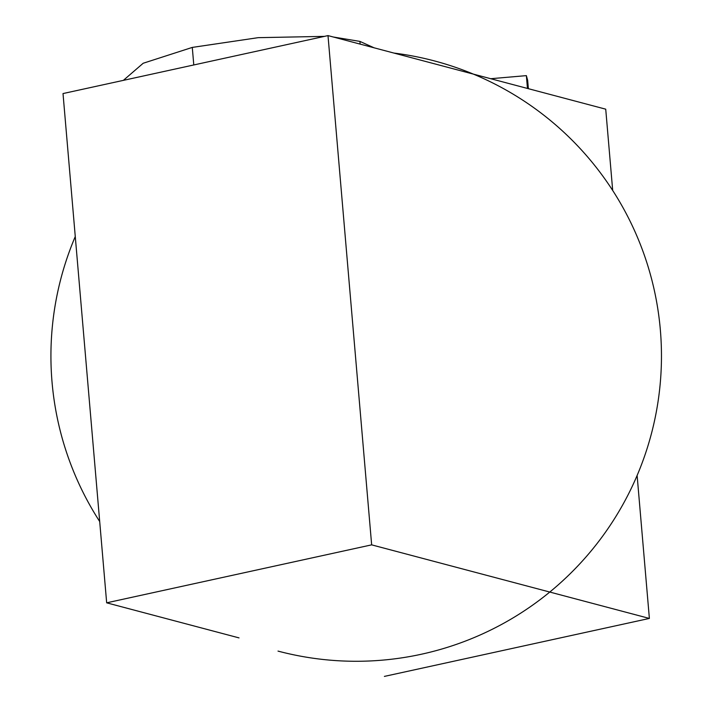 <?xml version="1.0" encoding="UTF-8"?>
<svg xmlns="http://www.w3.org/2000/svg" width="712" height="712" viewBox="0 0 712 712"><rect width="100%" height="100%" fill="white"/><g stroke="black" fill="none" stroke-linecap="round" stroke-linejoin="round"><path stroke-width="1.07" d="M106.666 602.824L63.012 93.566L328.001 35.6L371.655 544.858L106.666 602.824L239.018 637.89M612.694 190.469L605.725 109.176L328.001 35.6M637.124 475.456L649.38 618.434L371.655 544.858M649.38 618.434L384.391 676.4M324.45 36.374L258.171 37.665L192.285 47.41L193.789 64.961M192.285 47.41L143.192 63.252L123.363 80.367M374.12 47.82L359.907 41.394L360.138 44.117M359.907 41.394L333.376 37.024M528.375 88.68L527.663 80.349L526.364 75.632L527.467 88.439M526.364 75.632L490.719 78.712M278.018 651.097A305.27 305.27 0 0 0 661.395 362.657A305.27 305.27 0 0 0 393.941 53.071M75.267 236.544A305.27 305.27 0 0 0 99.698 521.531"/></g></svg>
